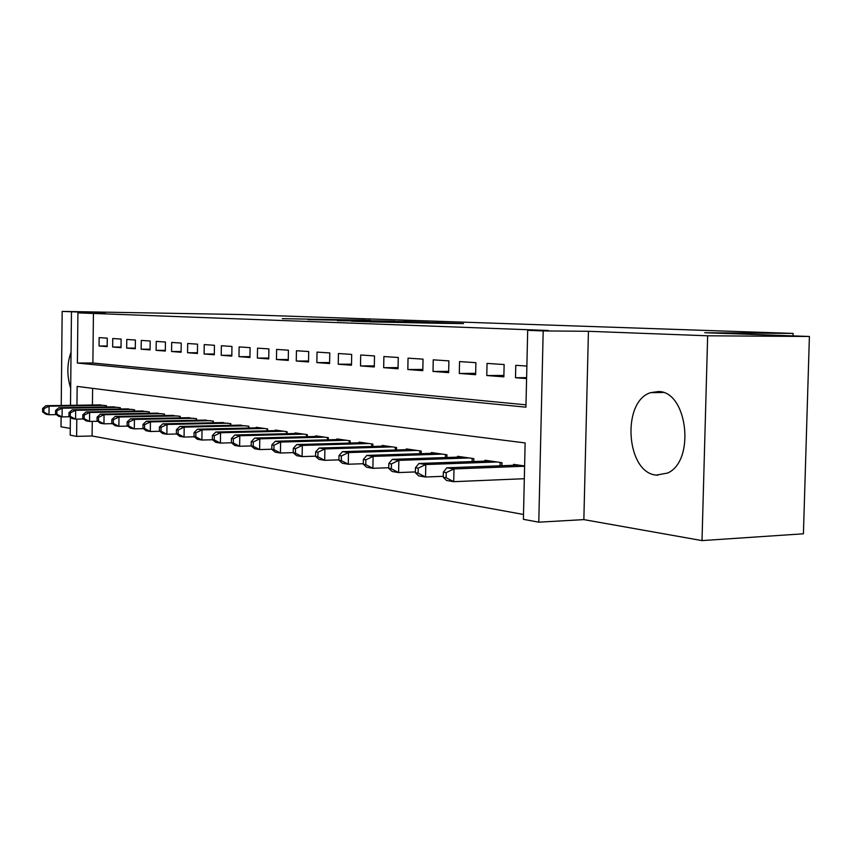 <?xml version="1.0" encoding="UTF-8"?>
<svg xmlns="http://www.w3.org/2000/svg" width="852" height="852" viewBox="0 0 852 852"><rect width="100%" height="100%" fill="white"/><g stroke="black" fill="none" stroke-linecap="round" stroke-linejoin="round"><path stroke-width="1.28" d="M365.391 320.139L282.342 318.669L365.391 320.139M658.489 391.537L650.63 392.655C621.321 401.494 626.113 472.807 656.296 475.107L667.606 473.052C695.541 460.953 687.564 391.324 658.489 391.537M71.046 352.142C66.935 363.74 66.807 375.764 70.673 388.214M439.494 323.291L463.52 323.59L436.757 322.61L369.587 321.864L439.494 323.291M809.4 336.476L803.415 533.799L702.005 540.594L707.65 335.794L809.4 336.476L704.721 332.727L793.095 333.42L239.721 314.505L62.164 311.406L105.201 313.035L77.915 312.876L548.283 330.491L527.686 330.331L543.193 330.927L538.784 522.18L523.394 519.326L525.13 442.933L77.149 386.403L76.957 405.243M707.65 335.794L588.434 331.29L543.193 330.927M395.008 321.215L307.892 319.606L395.008 321.215M403.848 321.449L429.142 322.365L367.67 321.737L351.418 321.204L371.941 321.183L337.403 320.693L403.837 321.566M62.164 311.406L61.227 405.477M61.11 416.745L61.014 426.777L70.269 428.418M107.256 338.159L99.151 337.616L99.056 345.997L107.16 346.615L107.256 338.159M121.112 339.075L112.741 338.521L112.645 347.03L121.005 347.669L121.112 339.075M135.415 340.023L126.778 339.447L126.671 348.095L135.308 348.756L135.415 340.023M150.176 341.013L141.262 340.417L141.155 349.203L150.069 349.884L150.176 341.013M165.448 342.025L156.225 341.407L156.108 350.342L165.331 351.045L165.448 342.025M181.22 343.068L171.689 342.44L171.571 351.525L181.103 352.249L181.22 343.068M197.547 344.155L187.685 343.505L187.568 352.739L197.419 353.495L197.547 344.155M214.448 345.284L204.235 344.602L204.107 353.995L214.31 354.773L214.448 345.284M231.946 346.445L221.371 345.742L221.232 355.305L231.808 356.115L231.946 346.445M250.094 347.648L239.124 346.924L238.986 356.658L249.945 357.489L250.094 347.648M268.902 348.905L257.538 348.148L257.379 358.064L268.742 358.926L268.902 348.905M288.423 350.204L276.623 349.416L276.463 359.512L288.264 360.417L288.423 350.204M308.701 351.546L296.443 350.736L296.272 361.024L308.53 361.962L308.701 351.546M329.777 352.952L317.029 352.1L316.859 362.59L329.586 363.559L329.777 352.952M351.684 354.411L338.436 353.527L338.244 364.219L351.493 365.231L351.684 354.411M374.497 355.923L360.705 355.007L360.502 365.913L374.294 366.967L374.497 355.923M398.267 357.499L383.89 356.551L383.677 367.681L398.044 368.778L398.267 357.499M423.039 359.15L408.044 358.159L407.831 369.523L422.805 370.663L423.039 359.15M448.887 360.875L433.242 359.832L433.008 371.44L448.653 372.633L448.887 360.875M475.895 362.664L459.547 361.578L459.303 373.442L475.64 374.688L475.895 362.664M504.128 364.539L487.035 363.41L486.78 375.54L503.862 376.84L504.128 364.539M93.432 313.067L92.889 363.005L525.993 404.838M526.877 366.051L515.779 365.316L515.503 377.734L526.589 378.576M92.261 421.389L92.101 436L523.511 514.47M92.612 388.363L92.431 405.009M98.406 404.924L106.5 405.712L106.479 406.968M111.963 406.883L120.313 407.703L120.302 409.003M125.958 408.917L134.573 409.759L134.563 411.111M140.399 411.015L149.302 411.878L149.281 413.284L149.26 411.878M155.32 413.177L164.521 414.072L164.5 415.531M170.741 415.414L180.251 416.34L180.23 417.853M186.695 417.736L196.524 418.683L196.503 420.26M203.191 420.132L213.373 421.112L213.351 422.752M220.274 422.613L230.817 423.625L230.796 425.34M237.964 425.18L248.901 426.234L248.88 428.013M256.314 427.853L256.324 427.299L267.656 428.929L267.624 430.792M275.334 430.611L275.345 430.047L287.113 431.74L287.081 433.689M295.09 433.487L295.101 432.891L307.316 434.648L307.274 436.682M315.602 436.469L315.613 435.841L328.308 437.672L328.276 439.802M336.923 439.568L336.934 438.918L350.14 440.825L350.097 443.051M359.107 442.795L359.118 442.113L372.867 444.094L372.825 446.437M382.207 446.16L382.218 445.447L396.542 447.502L396.489 449.973M406.266 449.664L406.287 448.908L421.218 451.059L421.165 453.647M431.368 453.317L431.378 452.529L446.959 454.776L446.906 457.503M457.556 457.141L457.577 456.299L473.85 458.642L473.787 461.528M484.926 461.134L484.948 460.25L501.966 462.7L501.892 465.735M513.554 465.309L513.564 464.372L524.608 465.959M793.02 335.89L793.095 333.42M657.851 475.256L656.668 475.086M588.434 331.29L583.854 519.613L702.005 540.594M583.854 519.613L538.784 522.18M92.101 436L76.627 436.373L70.194 435.18L70.386 417.256M77.915 312.876L77.394 363.037L525.94 407.181L527.686 330.331M70.503 405.339L71.451 312.62M76.808 419.109L76.627 436.373M92.889 363.005L77.394 363.037M99.056 345.997L107.171 346.018M112.645 347.03L121.016 347.052M126.671 348.095L135.319 348.117M141.155 349.203L150.08 349.213M156.108 350.342L165.341 350.353M171.571 351.525L181.114 351.525M187.568 352.739L197.43 352.749M204.107 353.995L214.321 354.006M221.232 355.305L231.819 355.305M238.986 356.658L249.955 356.647M257.379 358.064L268.763 358.042M276.463 359.512L288.274 359.491M296.272 361.024L308.541 361.003M316.859 362.59L329.607 362.558M338.244 364.219L351.514 364.177M360.502 365.913L374.316 365.87M383.677 367.681L398.065 367.617M407.831 369.523L422.837 369.448M433.008 371.44L448.674 371.355M459.303 373.442L475.672 373.346M486.78 375.54L503.883 375.423M515.503 377.734L526.611 377.638M370.407 320.373L314.665 319.745L370.407 320.373M402.421 321.726L376.105 321.183L402.41 322.099M100.76 404.881L45.87 405.701L49.075 406.202L49.001 414.743L56.392 414.615M43.878 412.091L49.001 414.743L45.795 414.21L42.6 411.889L43.878 412.091L43.91 408.672L42.632 408.47L42.6 411.889M43.91 408.672L49.075 406.202L104.125 405.371M42.632 408.47L45.87 405.701M114.392 406.851L58.852 407.714L62.164 408.225L62.079 416.905L69.726 416.766M56.871 414.21L62.079 416.905L58.767 416.351L55.55 413.997L56.871 414.21L56.903 410.739L55.593 410.536L55.55 413.997M56.903 410.739L62.164 408.225L117.864 407.352M55.593 410.536L58.852 407.714M128.46 408.875L72.25 409.791L75.668 410.313L75.583 419.141L83.496 418.982M70.29 416.404L75.583 419.141L72.164 418.566L68.937 416.181L70.29 416.404L70.333 412.879L68.969 412.656L68.937 416.181M70.333 412.879L75.668 410.313L132.049 409.397M68.969 412.656L72.25 409.791M142.987 410.973L86.095 411.931L89.63 412.474L89.535 421.442L97.724 421.282M84.156 418.662L89.535 421.442L85.999 420.856L82.751 418.438L84.156 418.662L84.199 415.084L82.793 414.86L82.751 418.438M84.199 415.084L89.63 412.474L146.693 411.505M82.793 414.86L86.095 411.931M157.993 413.135L100.408 414.147L104.061 414.711L103.955 423.827L112.443 423.657M98.502 421.005L103.955 423.827L100.302 423.231L97.043 420.771L98.502 421.005L98.534 417.352L97.085 417.129L97.043 420.771M98.534 417.352L104.061 414.711L161.816 413.678M97.085 417.129L100.408 414.147M173.499 415.371L115.201 416.436L118.982 417.022L118.875 426.298L127.683 426.106M113.327 423.423L118.875 426.298L115.095 425.67L111.814 423.178L113.327 423.423L113.369 419.716L111.857 419.472L111.814 423.178M113.369 419.716L118.982 417.022L177.461 415.936M111.857 419.472L115.201 416.436M189.538 417.682L130.516 418.811L134.435 419.418L134.318 428.854L143.455 428.652M128.673 425.925L134.318 428.854L130.409 428.205L127.108 425.67L128.673 425.925L128.716 422.155L127.161 421.91L127.108 425.67M128.716 422.155L134.435 419.418L193.638 418.268M127.161 421.91L130.516 418.811M206.141 420.068L146.374 421.271L150.431 421.9L150.314 431.495L159.793 431.272M144.563 428.524L150.314 431.495L146.256 430.824L142.944 428.258L144.563 428.524L144.606 424.679L142.998 424.424L142.944 428.258M144.606 424.679L150.431 421.9L210.38 420.686M142.998 424.424L146.374 421.271M223.33 422.549L162.807 423.817L167.003 424.466L166.875 434.232L176.737 433.998M161.028 431.208L166.875 434.232L162.679 433.54L159.356 430.931L161.028 431.208L161.081 427.299L159.409 427.033L159.356 430.931M161.081 427.299L167.003 424.466L227.718 423.178M159.409 427.033L162.807 423.817M241.137 425.116L179.836 426.447L184.192 427.129L184.064 437.076L194.309 436.82M178.111 433.987L184.064 437.076L179.708 436.362L176.375 433.711L178.111 433.987L178.164 430.015L176.428 429.738L176.375 433.711M178.164 430.015L184.192 427.129L245.695 425.766M176.428 429.738L179.836 426.447M259.604 427.768L197.504 429.184L202.03 429.887L201.892 440.026L212.553 439.749M195.822 436.884L201.892 440.026L197.366 439.281L194.022 436.586L195.822 436.884L195.875 432.827L194.075 432.539L194.022 436.586M195.875 432.827L202.03 429.887L264.322 428.45M194.075 432.539L197.504 429.184M278.753 430.537L215.854 432.028L220.551 432.752L220.402 443.083L231.51 442.784M214.225 439.888L220.402 443.083L215.705 442.316L212.35 439.579L214.225 439.888L214.278 435.755L212.404 435.457L212.35 439.579M214.278 435.755L220.551 432.752L283.652 431.24M212.404 435.457L215.854 432.028M298.637 433.402L234.907 434.978L239.785 435.734L239.625 446.267L251.212 445.937M233.331 443.008L239.625 446.267L234.747 445.458L231.393 442.689L233.331 443.008L233.395 438.791L231.446 438.482L231.393 442.689M233.395 438.791L239.785 435.734L303.717 434.126M231.446 438.482L234.907 434.978M319.287 436.373L254.716 438.045L259.796 438.833L259.626 449.579L271.788 449.217M253.214 446.246L259.626 449.579L254.556 448.738L251.191 445.915L253.214 446.246L253.278 441.954L251.255 441.624L251.191 445.915M253.278 441.954L259.796 438.833L324.58 437.14M251.255 441.624L254.716 438.045M340.757 439.472L275.334 441.24L280.617 442.06L280.436 453.019L293.248 452.625M273.897 449.622L280.436 453.019L275.153 452.146L271.788 449.281L273.897 449.622L273.961 445.234L271.852 444.904L271.788 449.281M273.961 445.234L280.617 442.06L346.263 440.26M271.852 444.904L275.334 441.24M363.101 442.689L296.794 444.563L302.3 445.415L302.119 456.597L315.602 456.171M295.431 453.136L302.119 456.597L296.613 455.692L293.237 452.774L295.431 453.136L295.506 448.663L293.312 448.312L293.237 452.774M295.506 448.663L302.3 445.415L368.82 443.509M293.312 448.312L296.794 444.563M386.361 446.043L319.159 448.024L324.9 448.919L324.708 460.336L338.936 459.856M317.892 456.8L324.708 460.336L318.967 459.388L315.602 456.427L317.892 456.8L317.966 452.231L315.677 451.869L315.602 456.427M317.966 452.231L324.9 448.919L392.325 446.895M315.677 451.869L319.159 448.024M410.6 449.536L342.493 451.645L348.489 452.572L348.276 464.233L363.293 463.712M341.311 460.623L348.276 464.233L342.291 463.243L338.926 460.229L341.311 460.623L341.396 455.948L339.011 455.575L338.926 460.229M341.396 455.948L348.489 452.572L416.82 450.431M339.011 455.575L342.493 451.645M435.883 453.179L366.85 455.415L373.112 456.384L372.888 468.302L388.746 467.727M365.774 464.606L372.888 468.302L366.637 467.269L363.282 464.202L365.774 464.606L365.87 459.846L363.367 459.441L363.282 464.202M365.87 459.846L373.112 456.384L442.38 454.116M363.367 459.441L366.85 455.415M462.285 456.981L392.303 459.356L398.853 460.368L398.619 472.562L415.382 471.923M391.345 468.781L398.619 472.562L392.08 471.475L388.736 468.355L391.345 468.781L391.441 463.903L388.832 463.488L388.736 468.355M391.441 463.903L398.853 460.368L469.058 457.961M388.832 463.488L392.303 459.356M489.857 460.953L418.928 463.477L425.787 464.542L425.531 477.013L443.274 476.3M418.098 473.148L425.531 477.013L418.683 475.885L415.371 472.7L418.098 473.148L418.194 468.163L415.467 467.727L415.371 472.7M418.194 468.163L425.787 464.542L496.95 461.976M415.467 467.727L418.928 463.477M518.719 465.107L446.81 467.801L453.988 468.909L453.722 481.678L524.321 478.707M446.118 477.716L453.722 481.678L446.554 480.485L443.253 477.248L446.118 477.716L446.224 472.615L443.359 472.157L443.253 477.248M446.224 472.615L453.988 468.909L524.598 466.236M443.359 472.157L446.81 467.801M164.404 415.531L164.425 414.061M180.07 417.863L180.091 416.319M196.28 420.27L196.301 418.651M213.053 422.762L213.085 421.069M230.434 425.35L230.455 423.572M248.433 428.023L248.454 426.17M267.091 430.814L267.123 428.854M286.453 433.7L286.485 431.644M306.56 436.703L306.592 434.541M327.445 439.824L327.488 437.555M349.16 443.083L349.203 440.686M371.76 446.469L371.802 443.945M395.296 450.005L395.349 447.332M419.823 453.701L419.876 450.868M445.415 457.556L445.479 454.553M472.136 461.582L472.2 458.408M500.06 465.81L500.135 462.434M501.753 465.746L501.817 462.679M650.63 392.655L663.09 392.484"/></g></svg>
